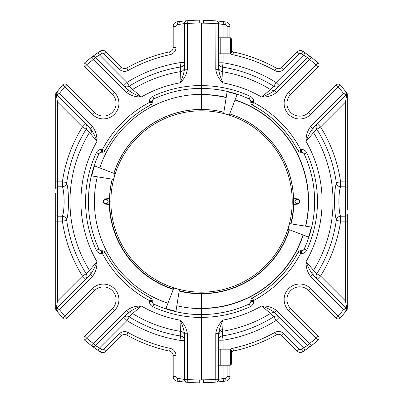 <?xml version="1.0" encoding="UTF-8"?>
<svg xmlns="http://www.w3.org/2000/svg" width="403" height="403" viewBox="0 0 403 403"><rect width="100%" height="100%" fill="white"/><g stroke="black" fill="none" stroke-linecap="round" stroke-linejoin="round"><path stroke-width="0.6" d="M179.416 289.44L173.869 287.858L165.945 308.502A66.646 66.646 0 0 0 175.975 311.187L179.416 289.44M113.596 179.385L115.177 173.834L94.534 165.91A66.646 66.646 0 0 0 91.844 175.94L113.596 179.385M223.65 113.56L229.196 115.142L237.125 94.498A66.646 66.646 0 0 0 227.096 91.813L223.65 113.56M289.475 223.615L287.893 229.166L308.537 237.09A66.646 66.646 0 0 0 311.222 227.06L289.475 223.615M187.143 20.714A181.36 181.36 0 0 1 199.742 20.15L199.742 22.835L201.535 22.976A178.524 178.524 0 0 0 187.365 23.54L187.143 20.714L179.657 21.465L187.143 20.714A2.836 2.836 0 0 0 184.534 23.54L184.534 69.225L187.365 69.225C186.624 74.58 184.166 79.114 180 82.822L180.67 66.984A4.534 4.378 180 0 0 184.534 62.656L180 62.656L180.67 66.984A136.128 136.128 0 0 0 129.267 86.136L132.557 89.471L141.438 96.922A120.613 120.613 0 0 1 180 82.822C182.262 78.394 183.773 73.865 184.534 69.225M113.853 173.325A92.096 92.096 0 0 1 201.535 109.404L201.535 22.976M93.582 347.23L97.894 350.328A181.36 181.36 0 0 0 100.105 351.844A4.534 4.534 0 0 0 105.848 351.29L121.363 335.77A4.534 4.534 0 0 1 126.784 335.024A153.019 153.019 0 0 0 169.608 351.154A4.534 4.534 0 0 1 173.199 355.587L173.199 376.714A4.534 4.534 0 0 0 177.119 381.208A181.36 181.36 0 0 0 179.657 381.535L187.143 382.286L179.657 381.535L180 378.719L184.534 379.46A2.836 2.836 0 0 0 187.143 382.286L187.365 379.46A178.524 178.524 0 0 0 201.535 380.024L201.535 314.632A113.132 113.132 0 0 1 153.921 304.124A2.836 2.836 0 0 1 152.279 301.555L149.442 301.555A5.667 5.667 0 0 0 152.727 306.698A115.968 115.968 0 0 0 201.535 317.468M126.451 92.352L128.456 90.348L95.486 57.382L99.516 54.994L126.945 82.429L123.741 85.632A4.534 4.373 135 0 0 129.267 86.136L126.945 82.429A140.506 140.506 0 0 1 180 62.656L180 24.281L184.534 23.54L180 24.281A178.524 178.524 0 0 0 177.501 24.598A1.703 1.703 0 0 0 176.03 26.286L176.03 47.413A7.37 7.37 0 0 1 170.202 54.617A150.188 150.188 0 0 0 128.169 70.449A7.37 7.37 0 0 1 119.359 69.23L103.843 53.715A1.703 1.703 0 0 0 101.687 53.508A178.524 178.524 0 0 0 99.516 54.994L97.894 52.672L91.768 57.13A181.36 181.36 0 0 0 84.978 62.556A2.836 2.836 0 0 0 84.796 66.727L86.801 64.727A178.524 178.524 0 0 1 93.486 59.387L95.486 57.382A2.836 2.836 0 0 0 91.768 57.13L93.486 59.387L126.451 92.352C130.814 95.637 135.811 97.158 141.438 96.922C136.652 95.33 132.325 93.138 128.456 90.348L128.431 90.322M92.388 126.416C95.672 130.779 97.194 135.776 96.957 141.408L89.506 132.522L86.171 129.237A4.534 4.373 135 0 0 85.668 123.706L82.464 126.91L86.171 129.237A136.128 136.128 0 0 0 66.742 182.478L66.767 183.43C69.044 190.221 69.054 212.739 66.767 219.57L66.742 220.522A136.128 136.128 0 0 0 86.171 273.763L89.506 270.478L96.957 261.592A120.613 120.613 0 0 1 96.957 141.408C95.365 136.617 93.174 132.29 90.383 128.421L92.388 126.416L59.422 93.451L56.622 92.453L56.234 92.967M92.388 276.584L90.383 274.579L56.788 308.174A1.814 1.814 0 0 0 56.622 310.547L55.679 309.282L56.405 307.595L56.788 308.174L59.422 309.549L92.388 276.584C95.672 272.221 97.194 267.224 96.957 261.592C95.365 266.383 93.174 270.71 90.383 274.579L90.358 274.604M126.451 310.648C130.814 307.363 135.811 305.842 141.438 306.079L132.557 313.529L129.267 316.864A4.534 4.373 45 0 0 123.741 317.368L126.945 320.571L129.267 316.864A136.128 136.128 0 0 0 180.67 336.016L180 320.178A120.613 120.613 0 0 1 141.438 306.079C136.652 307.67 132.325 309.862 128.456 312.652L126.451 310.648L93.486 343.613L91.768 345.87A2.836 2.836 0 0 0 95.486 345.618L93.486 343.613A178.524 178.524 0 0 1 86.801 338.273L84.796 336.273A2.836 2.836 0 0 0 84.978 340.444L114.371 310.703A15.586 15.586 0 0 0 114.371 288.664A15.586 15.586 0 0 0 92.332 288.664L94.332 290.669L66.762 318.239L64.757 316.234L62.591 318.053A2.836 2.836 0 0 0 66.762 318.239M187.365 333.775C186.624 328.42 184.166 323.886 180 320.178C182.262 324.606 183.773 329.135 184.534 333.775L187.365 333.775L187.365 379.46L184.534 379.46L184.534 333.775M152.279 101.445L152.279 102.427L149.442 102.427L149.442 101.445L152.279 101.445A2.836 2.836 0 0 1 153.921 98.876A113.132 113.132 0 0 1 201.535 88.368M179.194 290.845A92.096 92.096 0 0 0 201.535 293.596L201.535 314.632M152.279 102.427A2.836 2.836 0 0 1 150.762 104.936A109.097 109.097 0 0 0 104.971 150.727A2.836 2.836 0 0 1 102.463 152.243L101.48 152.243L101.48 149.412A5.667 5.667 0 0 0 96.337 152.692A115.968 115.968 0 0 0 96.337 250.308A5.667 5.667 0 0 0 101.48 253.588L101.48 250.757A2.836 2.836 0 0 1 98.906 249.114A113.132 113.132 0 0 1 98.906 153.886A2.836 2.836 0 0 1 101.48 152.243M101.48 250.757L102.463 250.757A2.836 2.836 0 0 1 104.971 252.273A109.097 109.097 0 0 0 150.762 298.064A2.836 2.836 0 0 1 152.279 300.573L152.279 301.555M99.803 167.935A107.127 107.127 0 0 1 201.535 94.373M109.485 198.603A92.096 92.096 0 0 1 112.19 179.159A92.096 92.096 0 0 0 109.485 198.603L105.949 198.825A2.68 2.68 0 0 0 103.233 201.5A2.68 2.68 0 0 0 105.949 204.175L109.485 204.397A92.096 92.096 0 0 0 173.361 289.183M201.535 380.024L199.742 380.165L199.742 382.85A181.36 181.36 0 0 1 187.143 382.286M201.535 308.627A107.127 107.127 0 0 1 176.836 305.741M167.97 303.232A107.127 107.127 0 0 1 97.294 176.801M102.463 250.757L102.463 253.588L104.971 252.273M150.762 298.064L149.442 300.573L152.279 300.573M104.971 150.727L102.463 149.412A111.933 111.933 0 0 1 149.442 102.427L150.762 104.936M84.796 66.727L112.366 94.297A12.75 12.75 0 0 1 112.366 112.331A12.75 12.75 0 0 1 94.332 112.331L92.332 114.336A15.586 15.586 0 0 0 114.371 114.336A15.586 15.586 0 0 0 114.371 92.297L84.978 62.556M100.473 118.633A15.586 15.586 0 0 1 92.332 114.336L64.757 86.766L66.762 84.761A2.836 2.836 0 0 0 62.591 84.947A181.36 181.36 0 0 0 56.622 92.453A181.36 181.36 0 0 1 62.591 84.947L64.757 86.766A178.524 178.524 0 0 0 59.422 93.451L56.788 94.826L90.383 128.421M114.371 92.297L112.366 94.297A12.75 12.75 0 0 1 112.366 112.331A12.75 12.75 0 0 1 94.332 112.331L66.762 84.761M56.007 309.726L56.622 310.547L59.422 309.549A178.524 178.524 0 0 0 64.757 316.234L92.332 288.664M56.622 310.547A181.36 181.36 0 0 0 62.591 318.053M114.371 310.703L112.366 308.703A12.75 12.75 0 0 0 112.366 290.669A12.75 12.75 0 0 0 94.332 290.669A12.75 12.75 0 0 1 112.366 290.669A12.75 12.75 0 0 1 112.366 308.703L84.796 336.273M84.978 340.444A181.36 181.36 0 0 0 91.768 345.87L92.227 346.217M91.768 345.87L97.894 350.328L99.516 348.006L95.486 345.618L128.456 312.652M89.844 127.882C91.476 129.63 91.773 131.585 90.746 133.746M180 24.281L179.657 21.465A181.36 181.36 0 0 0 177.119 21.792A4.534 4.534 0 0 0 173.199 26.286L173.199 47.413A4.534 4.534 0 0 1 169.608 51.846A4.534 4.534 0 0 0 173.199 47.413A4.534 4.534 0 0 1 169.608 51.846A153.019 153.019 0 0 0 126.784 67.976A4.534 4.534 0 0 1 121.363 67.23L105.848 51.71A4.534 4.534 0 0 0 100.105 51.156A181.36 181.36 0 0 0 97.894 52.672L95.556 54.329M184.534 67.276A4.534 4.378 0 0 1 180.69 71.598A131.564 131.564 0 0 0 132.557 89.471A4.534 4.373 135 0 1 127.051 88.947M55.679 93.718L56.622 92.453A181.36 181.36 0 0 1 62.591 84.947M56.405 95.405L57.493 101.944L55.679 101.944L55.679 94.116L56.405 95.405L56.788 94.826A1.814 1.814 0 0 1 56.622 92.453M88.982 127.016A4.534 4.373 -45 0 1 89.506 132.522A131.564 131.564 0 0 0 89.506 270.478A4.534 4.373 45 0 1 88.982 275.984M127.051 314.053A4.534 4.373 -135 0 1 132.557 313.529A131.564 131.564 0 0 0 180.69 331.402A4.534 4.378 0 0 1 184.534 335.724M56.405 307.595L57.493 301.056L82.464 276.09L85.668 279.294A4.534 4.373 45 0 0 86.171 273.763L82.464 276.09A140.506 140.506 0 0 1 62.405 221.131L62.425 216.225L57.493 216.225A1.814 1.572 180 0 1 55.679 214.653L55.679 309.282L56.349 310.184L55.679 309.282M55.679 214.653L55.679 192.906M55.679 101.944L55.679 188.347A1.814 1.572 180 0 1 57.493 186.775L57.493 221.131L55.679 221.131M66.767 219.57A4.534 3.874 -161.5 0 0 62.425 216.225C64.661 210.568 64.666 192.453 62.425 186.775L62.405 181.869L66.742 182.478M55.679 181.869L62.405 181.869A140.506 140.506 0 0 1 82.464 126.91L57.493 101.944L57.493 186.775L62.425 186.775A4.534 3.874 161.5 0 0 66.767 183.43M55.679 308.884L55.679 301.056L57.493 301.056L57.493 221.131L62.405 221.131L66.742 220.522M180.67 336.016L180 340.344L184.534 340.344A4.534 4.378 0 0 0 180.67 336.016M173.199 355.587L176.03 355.587L176.03 376.714L173.199 376.714A4.534 4.534 0 0 0 177.119 381.208A4.534 4.534 0 0 1 173.199 376.714A4.534 4.534 0 0 0 177.119 381.208A181.36 181.36 0 0 0 179.657 381.535M103.843 53.715L105.848 51.71A4.534 4.534 0 0 0 100.105 51.156A181.36 181.36 0 0 0 97.894 52.672M105.848 351.29L121.363 335.77L119.359 333.77L103.843 349.285A1.703 1.703 0 0 1 101.687 349.492L100.105 351.844A4.534 4.534 0 0 0 105.848 351.29L103.843 349.285M119.359 333.77A7.37 7.37 0 0 1 128.169 332.551L126.784 335.024A4.534 4.534 0 0 0 121.363 335.77M226.219 97.35A107.022 107.022 0 0 0 201.611 94.478L201.611 109.495A92.005 92.005 0 0 1 223.861 112.225A92.005 92.005 0 0 0 113.938 173.361M201.611 94.478L201.611 23.016L203.399 23.016L203.399 20.331A181.179 181.179 0 0 1 215.993 20.896L215.766 69.361C216.507 74.711 218.96 79.235 223.126 82.942A120.492 120.492 0 0 1 261.648 97.027L270.524 89.582L273.803 86.252A4.529 4.368 -135 0 0 279.329 85.748L276.126 82.544L273.803 86.252A135.992 135.992 0 0 0 222.456 67.115L223.126 82.942C220.864 78.52 219.353 73.991 218.597 69.361L215.766 69.361M203.399 379.984L203.399 382.669L203.399 379.984L201.611 379.848A178.348 178.348 0 0 0 215.766 379.283L215.993 382.104L223.469 381.354L215.993 382.104A2.831 2.831 0 0 0 218.597 379.283L218.597 333.639L215.766 333.639C216.507 328.289 218.96 323.765 223.126 320.058L222.456 335.885A4.529 4.373 -0 0 0 218.597 340.208L223.126 340.208L222.456 335.885A135.992 135.992 0 0 0 273.803 316.748L270.524 313.418L261.648 305.973A120.492 120.492 0 0 1 223.126 320.058C220.864 324.48 219.353 329.009 218.597 333.639M289.198 229.665A92.005 92.005 0 0 1 201.611 293.505L201.611 379.848M229.68 113.883A92.005 92.005 0 0 1 293.57 198.603L297.137 198.825A2.675 2.675 0 0 1 299.812 201.5A2.675 2.675 0 0 1 297.137 204.175L293.57 204.397A92.005 92.005 0 0 1 290.865 223.836M201.611 308.522A107.022 107.022 0 0 0 303.232 235.055M305.741 226.194A107.022 107.022 0 0 0 235.07 99.843M249.18 98.977A2.831 2.831 0 0 1 250.817 101.546L253.648 101.546A5.662 5.662 0 0 0 250.369 96.408L249.18 98.977A113.021 113.021 0 0 0 201.611 88.479M250.817 301.454L250.817 300.472L253.648 300.472L253.648 301.454L250.817 301.454A2.831 2.831 0 0 1 249.18 304.023A113.021 113.021 0 0 1 201.611 314.521M250.817 300.472A2.831 2.831 0 0 1 252.333 297.968A108.991 108.991 0 0 0 298.079 252.223A2.831 2.831 0 0 1 300.588 250.706L301.565 250.706L301.565 253.537A5.662 5.662 0 0 0 306.703 250.258A115.852 115.852 0 0 0 306.703 152.742A5.662 5.662 0 0 0 301.565 149.463L301.565 152.294A2.831 2.831 0 0 1 304.134 153.931A113.021 113.021 0 0 1 304.134 249.069A2.831 2.831 0 0 1 301.565 250.706M301.565 152.294L300.588 152.294A2.831 2.831 0 0 1 298.079 150.777A108.991 108.991 0 0 0 252.333 105.032A2.831 2.831 0 0 1 250.817 102.528L250.817 101.546M230.466 349.245A7.36 7.36 0 0 1 232.914 348.237A150.037 150.037 0 0 0 274.901 332.42A7.36 7.36 0 0 1 283.702 333.634L299.207 349.139A1.698 1.698 0 0 0 301.358 349.346A178.348 178.348 0 0 0 303.53 347.854L305.147 350.182L311.267 345.724A181.179 181.179 0 0 0 318.048 340.308A2.831 2.831 0 0 0 318.234 336.137L316.229 338.137A178.348 178.348 0 0 1 309.554 343.472L307.549 345.472A2.831 2.831 0 0 0 311.267 345.724L309.554 343.472L276.619 310.537C272.262 307.257 267.27 305.736 261.648 305.973C266.428 307.565 270.756 309.756 274.619 312.542L274.645 312.567M310.648 276.508C307.368 272.151 305.847 267.159 306.084 261.537L313.529 270.413L316.859 273.692A4.529 4.368 -45 0 0 317.363 279.219L320.566 276.015L316.859 273.692A135.992 135.992 0 0 0 336.268 220.501L336.243 219.549C333.966 212.769 333.961 190.271 336.243 183.451L336.268 182.499A135.992 135.992 0 0 0 316.859 129.308L313.529 132.587L306.084 141.463A120.492 120.492 0 0 1 306.084 261.537C307.675 266.318 309.867 270.645 312.652 274.508L310.648 276.508L343.583 309.444L346.379 310.441L346.766 309.922M310.648 126.492C307.368 130.849 305.847 135.841 306.084 141.463C307.675 136.682 309.867 132.355 312.652 128.492L310.648 126.492L343.583 93.556A178.348 178.348 0 0 0 338.248 86.882L340.419 85.063A2.831 2.831 0 0 0 336.248 84.877L338.248 86.882L310.708 114.422L308.703 112.422A12.74 12.74 0 0 1 300.593 116.124A12.74 12.74 0 0 0 308.703 112.422L336.248 84.877M276.619 92.463C272.262 95.743 267.27 97.264 261.648 97.027C266.428 95.435 270.756 93.244 274.619 90.458L276.619 92.463L309.554 59.528L311.267 57.276A2.831 2.831 0 0 0 307.549 57.528L309.554 59.528A178.348 178.348 0 0 1 316.229 64.863L318.234 66.863A2.831 2.831 0 0 0 318.048 62.692L288.689 92.403A15.571 15.571 0 0 0 288.689 114.422A15.571 15.571 0 0 0 310.708 114.422M218.225 21.087L223.469 21.646L223.126 24.457L218.597 23.717A2.831 2.831 0 0 0 215.993 20.896A181.179 181.179 0 0 0 203.399 20.331M203.399 382.669A181.179 181.179 0 0 0 215.993 382.104A2.831 2.831 0 0 0 218.597 379.283L223.126 378.543L218.597 379.283L215.766 379.283L215.766 333.639M293.797 204.175L293.802 204.175A92.232 92.232 0 0 1 291.087 223.872M96.367 176.655L96.72 176.71M94.322 165.829A66.873 66.873 0 0 0 91.622 175.904A66.873 66.873 0 0 1 94.322 165.829M176.69 306.668L176.746 306.315M165.865 308.713A66.873 66.873 0 0 0 175.94 311.413A66.873 66.873 0 0 1 165.865 308.713M173.784 288.09L173.653 288.422M114.946 173.748L114.613 173.617M276.619 310.537L274.619 312.542L307.549 345.472L303.53 347.854L276.126 320.456L279.329 317.252A4.529 4.368 -45 0 0 273.803 316.748L276.126 320.456A140.365 140.365 0 0 1 223.126 340.208L223.126 349.174M318.234 336.137L290.689 308.592A12.74 12.74 0 0 1 290.689 290.578A12.74 12.74 0 0 1 308.703 290.578L310.708 288.578A15.571 15.571 0 0 0 288.689 288.578A15.571 15.571 0 0 0 288.689 310.597L318.048 340.308M340.419 317.937L338.248 316.118L336.248 318.123A2.831 2.831 0 0 0 340.419 317.937A181.179 181.179 0 0 0 346.379 310.441L347.321 309.177L347.321 214.643L347.321 300.96L345.507 300.96L346.595 307.489L347.321 308.779L346.651 310.073L347.321 309.177M308.703 290.578L336.248 318.123A2.831 2.831 0 0 0 338.248 318.949A2.831 2.831 0 0 1 336.248 318.123M312.652 274.508L346.212 308.068L343.583 309.444A178.348 178.348 0 0 1 338.248 316.118L310.708 288.578M346.993 93.385L346.379 92.559L343.583 93.556L346.212 94.932A1.814 1.814 0 0 0 346.379 92.559L347.321 93.823L346.595 95.511L346.212 94.932L312.652 128.492M346.379 92.559A181.179 181.179 0 0 0 340.419 85.063M288.689 92.403L290.689 94.408A12.74 12.74 0 0 0 286.991 102.518A12.74 12.74 0 0 1 290.689 94.408A12.74 12.74 0 0 0 290.689 112.422A12.74 12.74 0 0 0 308.703 112.422M290.689 94.408L318.234 66.863M318.048 62.692A181.179 181.179 0 0 0 311.267 57.276L310.809 56.929M311.267 57.276A2.831 2.831 0 0 0 307.549 57.528L303.53 55.146L305.147 52.818A181.179 181.179 0 0 0 302.94 51.307A181.179 181.179 0 0 1 305.147 52.818L311.267 57.276A2.831 2.831 0 0 0 307.549 57.528L274.619 90.458M201.611 23.152A178.348 178.348 0 0 1 215.766 23.717L218.597 23.717L218.597 69.361M300.588 152.294L300.588 149.463L298.079 150.777M252.333 105.032L253.648 102.528L250.817 102.528M298.079 252.223L300.588 253.537A111.822 111.822 0 0 1 253.648 300.472L252.333 297.968M229.922 37.781L229.922 26.462A4.529 4.529 0 0 0 226.002 21.974A181.179 181.179 0 0 0 223.469 21.646L220.637 21.324M229.287 114.91L229.413 114.578M226.38 96.332L226.325 96.685M237.206 94.287A66.873 66.873 0 0 0 227.131 91.587A66.873 66.873 0 0 1 237.206 94.287M306.703 226.345L306.351 226.29M308.748 237.171A66.873 66.873 0 0 0 311.448 227.096A66.873 66.873 0 0 1 308.748 237.171M218.597 334.389C218.708 331.855 219.983 330.243 222.426 329.553M218.597 335.593A4.529 4.373 180 0 1 222.431 331.271A131.433 131.433 0 0 0 270.524 313.418A4.529 4.368 -45 0 1 276.02 313.942M283.702 333.634L281.702 335.639L297.202 351.139A4.529 4.529 0 0 0 302.94 351.693A181.179 181.179 0 0 0 305.147 350.182L307.484 348.524M317.363 279.219L346.212 308.068A1.814 1.814 0 0 1 346.379 310.441M314.053 275.909A4.529 4.368 135 0 1 313.529 270.413A131.433 131.433 0 0 0 313.529 132.587A4.529 4.368 -135 0 1 314.053 127.091M276.02 89.058A4.529 4.368 45 0 1 270.524 89.582A131.433 131.433 0 0 0 222.431 71.729A4.529 4.373 180 0 1 218.597 67.407M227.091 37.781L227.091 26.462L229.922 26.462A4.529 4.529 0 0 0 226.002 21.974A181.179 181.179 0 0 0 223.469 21.646A181.179 181.179 0 0 1 226.002 21.974A181.179 181.179 0 0 0 223.469 21.646M290.689 308.592A12.74 12.74 0 0 1 286.991 300.482A12.74 12.74 0 0 0 290.689 308.592L288.689 310.597M223.126 365.219L223.126 378.543L223.469 381.354A181.179 181.179 0 0 0 226.002 381.026A4.529 4.529 0 0 0 229.922 376.538L229.922 365.219M346.595 95.511L345.507 102.04L320.566 126.985L317.363 123.781A4.529 4.368 -135 0 0 316.859 129.308L320.566 126.985A140.365 140.365 0 0 1 340.6 181.889L340.58 186.791L345.507 186.791A1.814 1.567 -0 0 1 347.321 188.357L347.321 93.823L346.656 92.927L347.321 93.823M347.321 188.357L347.321 210.094M346.212 308.068L346.595 307.489M336.243 183.451A4.529 3.869 18.5 0 0 340.58 186.791C338.349 192.443 338.339 210.537 340.58 216.21L340.6 221.111L336.268 220.501M336.268 182.499L340.6 181.889L345.507 181.889L345.507 216.21L340.58 216.21A4.529 3.869 -18.5 0 0 336.243 219.549M222.456 67.115L223.126 62.792L218.597 62.792A4.529 4.373 180 0 0 222.456 67.115M231.463 50.969A4.529 4.529 0 0 0 233.503 51.997A152.868 152.868 0 0 1 276.287 68.112A4.529 4.529 0 0 0 281.702 67.361A4.529 4.529 0 0 1 276.287 68.112A152.868 152.868 0 0 0 233.503 51.997L232.914 54.763A7.36 7.36 0 0 1 230.466 53.755A7.36 7.36 0 0 0 232.914 54.763A150.037 150.037 0 0 1 274.901 70.58A7.36 7.36 0 0 0 283.702 69.366L299.207 53.861A1.698 1.698 0 0 1 301.358 53.654L302.94 51.307A4.529 4.529 0 0 0 297.202 51.861L281.702 67.361L283.702 69.366M281.702 335.639A4.529 4.529 0 0 0 276.287 334.888A152.868 152.868 0 0 1 233.503 351.003A4.529 4.529 0 0 0 231.463 352.031A4.529 4.529 0 0 1 233.503 351.003A152.868 152.868 0 0 0 276.287 334.888A4.529 4.529 0 0 1 281.702 335.639A4.529 4.529 0 0 0 276.287 334.888L274.901 332.42M230.395 365.219L231.463 364.151L231.463 350.242L230.395 349.174L230.395 365.219L220.768 365.219L220.768 349.174L218.597 349.174M347.321 181.889L345.507 181.889L345.507 102.04L347.321 102.04L347.321 94.221M230.395 37.781L231.463 38.849L231.463 52.758L230.395 53.826L230.395 37.781L220.768 37.781L220.768 53.826L218.597 53.826M201.535 110.82A90.68 90.68 0 0 1 280.065 246.838A90.68 90.68 0 0 1 123.006 246.838A90.68 90.68 0 0 1 201.535 110.82M229.675 113.903A92.005 92.005 0 0 1 290.79 223.826M289.132 229.639A92.005 92.005 0 0 1 179.209 290.754M173.396 289.097A92.005 92.005 0 0 1 112.281 179.174M297.157 203.616A2.116 2.116 0 0 1 295.041 201.5A2.116 2.116 0 0 1 297.157 199.384A2.116 2.116 0 0 1 299.273 201.5A2.116 2.116 0 0 1 297.157 203.616M294.925 201.5A2.227 2.227 0 0 1 298.27 199.571A2.227 2.227 0 0 1 298.27 203.429A2.227 2.227 0 0 1 294.925 201.5M105.913 203.616A2.116 2.116 0 0 0 107.747 200.442A2.116 2.116 0 0 0 104.08 200.442A2.116 2.116 0 0 0 105.913 203.616M108.14 201.5A2.227 2.227 0 0 0 105.913 199.273A2.227 2.227 0 0 0 103.682 201.5A2.227 2.227 0 0 0 105.913 203.727A2.227 2.227 0 0 0 108.14 201.5M149.442 301.555L149.442 300.573A111.933 111.933 0 0 1 102.463 253.588L101.48 253.588M101.48 149.412L102.463 149.412L102.463 152.243M201.535 85.532A115.968 115.968 0 0 0 152.727 96.302A5.667 5.667 0 0 0 149.442 101.445M184.534 23.54L187.365 23.54L187.365 69.225M153.921 98.876L152.727 96.302M173.28 289.394A92.322 92.322 0 0 1 109.248 204.175M201.535 293.822A92.322 92.322 0 0 1 179.159 291.072M152.727 306.698L153.921 304.124M179.657 21.465A181.36 181.36 0 0 0 177.119 21.792A4.534 4.534 0 0 0 173.199 26.286L176.03 26.286M98.906 249.114L96.337 250.308M96.337 152.692L98.906 153.886M177.501 24.598L177.119 21.792M97.894 350.328A181.36 181.36 0 0 0 100.105 351.844M177.119 381.208L177.501 378.402A178.524 178.524 0 0 0 180 378.719L180 340.344A140.506 140.506 0 0 1 126.945 320.571L99.516 348.006A178.524 178.524 0 0 0 101.687 349.492M105.848 51.71A4.534 4.534 0 0 0 100.105 51.156L101.687 53.508M176.03 376.714A1.703 1.703 0 0 0 177.501 378.402M128.169 332.551A150.188 150.188 0 0 0 170.202 348.383A7.37 7.37 0 0 1 176.03 355.587M119.359 69.23L121.363 67.23A4.534 4.534 0 0 0 126.784 67.976A153.019 153.019 0 0 1 169.608 51.846L170.202 54.617M176.03 47.413L173.199 47.413M128.169 70.449L126.784 67.976M169.608 351.154L170.202 348.383M201.611 308.295A106.795 106.795 0 0 0 303.021 234.974M305.519 226.159A106.795 106.795 0 0 0 234.989 100.055M226.184 97.571A106.795 106.795 0 0 0 201.611 94.705M201.611 293.732A92.232 92.232 0 0 0 289.409 229.745M250.369 96.408A115.852 115.852 0 0 0 201.611 85.648M201.611 317.352A115.852 115.852 0 0 0 250.369 306.592A5.662 5.662 0 0 0 253.648 301.454M253.648 101.546L253.648 102.528A111.822 111.822 0 0 1 300.588 149.463L301.565 149.463M301.565 253.537L300.588 253.537L300.588 250.706M249.18 304.023L250.369 306.592M115.067 173.794A44.662 44.662 0 0 0 113.57 179.38M173.829 287.964A44.662 44.662 0 0 0 179.416 289.465M304.134 153.931L306.703 152.742M306.703 250.258L304.134 249.069M229.242 115.036A44.662 44.662 0 0 0 223.655 113.535M287.999 229.206A44.662 44.662 0 0 0 289.495 223.62M223.469 381.354A181.179 181.179 0 0 0 226.002 381.026A4.529 4.529 0 0 0 229.922 376.538L227.091 376.538L227.091 365.219M299.207 349.139L297.202 351.139A4.529 4.529 0 0 0 302.94 351.693A181.179 181.179 0 0 0 305.147 350.182M302.94 51.307A181.179 181.179 0 0 1 305.147 52.818A181.179 181.179 0 0 0 302.94 51.307A4.529 4.529 0 0 0 297.202 51.861L299.207 53.861M226.002 21.974L225.62 24.774A178.348 178.348 0 0 0 223.126 24.457L223.126 37.781M223.126 378.543A178.348 178.348 0 0 0 225.62 378.226L226.002 381.026M301.358 349.346L302.94 351.693M347.321 214.643A1.814 1.567 0 0 1 345.507 216.21L345.507 300.96L320.566 276.015A140.365 140.365 0 0 0 340.6 221.111L347.321 221.111M223.126 53.826L223.126 62.792A140.365 140.365 0 0 1 276.126 82.544L303.53 55.146A178.348 178.348 0 0 0 301.358 53.654M227.091 26.462A1.698 1.698 0 0 0 225.62 24.774M225.62 378.226A1.698 1.698 0 0 0 227.091 376.538M276.287 68.112L274.901 70.58M232.914 348.237L233.503 351.003M218.597 365.219L220.768 365.219M218.597 37.781L220.768 37.781M230.395 349.174L220.768 349.174M230.395 53.826L220.768 53.826"/></g></svg>
